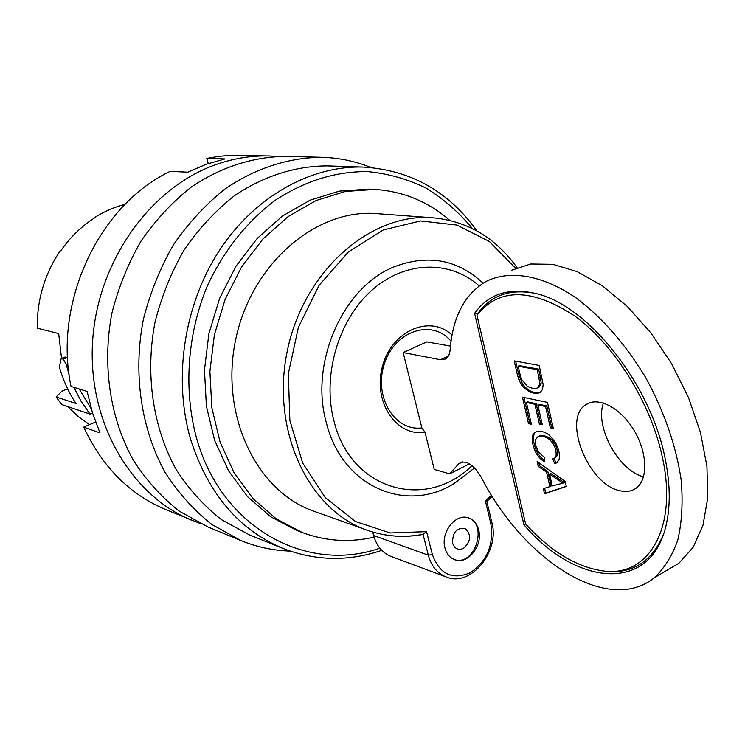<?xml version="1.0" encoding="UTF-8"?>
<svg xmlns="http://www.w3.org/2000/svg" width="745" height="745" viewBox="0 0 745 745"><rect width="100%" height="100%" fill="white"/><g stroke="black" fill="none" stroke-linecap="round" stroke-linejoin="round"><path stroke-width="1.12" d="M290.075 551.086C273.21 550.555 256.801 547.035 240.858 540.535L207.864 526.929L179.443 511.247C161.861 497.483 146.588 480.637 133.625 460.717C110.046 418.737 101.879 365.097 111.927 313.133C118.408 287.477 128.131 263.432 141.075 240.998C155.649 219.961 172.44 201.942 191.456 186.93C221.069 166.917 253.784 156.58 286.117 156.385L321.793 157.288C339.012 157.791 355.44 161.199 371.085 167.541M517.16 373.888L514.19 360.887L539.222 365.441L543.142 384.522L542.518 389.505L540.153 392.438L537.853 393.286L534.817 393.351L530.57 392.28L524.08 387.968L521.1 384.262L518.893 379.736L517.16 373.888L518.418 373.282L515.652 361.157M313.98 511.256C256.587 491.691 219.468 414.946 235.746 339.282C251.456 263.506 316.439 208.321 376.84 213.638L433.208 217.801C371.252 212.297 303.997 270.444 287.458 350.206C270.333 429.846 308.337 510.223 367.22 530.235L313.98 511.256M449.775 220.362C428.217 201.616 403.25 191.316 374.893 189.444L345.429 191.437L316.103 200.517L288.185 216.544L262.938 238.996L241.566 267.008L225.111 299.425L214.383 334.775L209.904 371.438L211.841 407.738L220.064 442.008L234.07 472.749L253.123 498.694L276.274 518.855L302.423 532.591C325.882 541.252 349.778 542.77 374.092 537.126L372.714 532.023M454.199 483.496L474.556 467.916L454.199 483.496C406.193 513.771 342.365 486.969 326.496 423.262C308.989 363.188 343.221 286.229 394.887 266.552C428.422 254.11 457.821 259.651 483.095 283.174M478.663 529.993C483.123 545.61 467.599 565.064 454.72 559.718C449.831 557.837 446.572 553.898 444.951 547.901C440.407 532.386 455.698 513.007 468.419 517.887C473.596 519.712 477.005 523.754 478.663 529.993M423.747 534.305C404.535 538.02 385.696 536.67 367.22 530.235C385.444 536.586 404.051 537.937 423.039 534.305L426.568 531.641L432.37 554.587C439.559 574.181 452.187 580.234 470.244 572.756C487.053 561.181 493.907 544.781 490.806 523.539L485.395 500.966L491.532 495.183M454.282 559.551C474.593 567.001 488.618 524.014 467.981 517.756M450.455 346.099L426.866 341.871L403.147 352.562L421.866 427.891C394.301 431.653 373.049 395.893 384.597 363.197C395.399 330.212 432.463 318.72 451.032 341.219M463.446 548.404C470.942 541.475 471.557 534.845 465.271 528.494C456.694 527.46 452.466 532.321 452.578 543.086C454.571 548.767 458.194 550.546 463.446 548.404M374.893 189.444L368.822 189.128L339.441 191.102L310.209 200.135L282.392 216.059L257.249 238.381L235.96 266.244L219.579 298.466L208.907 333.611L204.456 370.079L206.402 406.174L214.607 440.267L228.585 470.849L247.582 496.664L270.668 516.741L296.733 530.431L302.423 532.591M374.092 537.126C377.287 546.802 382.977 553.256 391.172 556.487L446.19 576.956C437.306 573.408 431.346 566.144 428.328 555.183L373.636 535.534M486.83 501.441L485.395 500.966M67.627 388.825L61.993 391.153L56.099 396.964L61.723 404.563L89.968 414.052L92.52 412.972M67.646 406.556L78.057 416.427L89.549 424.641M93.665 218.508L94.224 218.145C81.205 226.564 70.058 237.459 60.764 250.814L60.28 250.748C44.607 273.983 36.933 299.797 37.25 328.2L58.687 333.555L61.546 358.42M125.085 204.326C114.115 207.138 103.657 211.729 93.721 218.089M79.212 388.983L91.29 408.875M69.117 374.8L66.268 364.491L67.972 363.802M73.867 387.316L81.131 401.341L89.968 414.052M448.378 356.045L440.397 359.723L403.147 352.562M63.213 359.127L61.192 358.559L65.057 357.004L67.087 357.563L63.213 359.127L66.268 364.491M67.627 358.559L67.087 357.563M61.192 358.559L59.395 366.866C63.102 380.267 68.661 392.494 76.065 403.539L56.099 396.964M240.858 540.535L211.869 524.471C193.933 510.334 178.353 492.994 165.148 472.442C141.112 429.12 132.871 373.608 143.291 319.763C150.006 293.176 160.017 268.256 173.334 244.993C188.308 223.183 205.536 204.502 225.018 188.951C255.358 168.202 288.799 157.502 321.793 157.288M381.766 550.332C348.679 561.655 315.815 561.05 283.174 548.516L249.649 535.012L221.563 519.693C204.177 506.144 189.081 489.474 176.267 469.676C152.967 427.909 144.949 374.269 155.016 322.231C161.507 296.547 171.192 272.474 184.071 250.013C198.561 228.957 215.221 210.947 234.07 195.982C263.423 176.034 295.746 165.865 327.604 165.902L363.728 167.094C410.942 170.158 448.676 191.437 476.912 230.922M208.237 163.565L206.812 158.387L224.971 158.927L206.169 164.282L187.796 172.169L170.102 171.378C99.122 204.996 53.165 302.265 71.017 386.431L87.128 391.432L92.445 412.721L99.97 432.882L83.738 427.127L95.602 422.052M538.095 436.477L535.506 439.718L535.869 446.087L538.784 452.383L544.325 457.216L544.539 461.639C533.094 456.07 528.941 434.521 535.096 432.417L535.99 431.942C540.209 430.508 544.735 431.634 549.568 435.35L555.407 442.474C559.02 449.449 560.193 455.288 558.936 459.982L556.869 462.785L554.634 463.641L552.827 458.855L554.615 458.128L556.04 456.285C556.664 449.142 554.122 443.294 548.422 438.731C544.195 436.281 540.749 435.527 538.095 436.477L538.03 436.505M469.518 463.828L449.654 473.848L458.641 463.921L461.025 462.272M554.783 458.007L557.279 455.642C557.912 448.499 555.37 442.651 549.67 438.097C545.442 435.648 541.997 434.903 539.333 435.853M556.981 462.71L555.872 462.999L554.14 458.408M544.474 460.196C534.007 453.928 530.459 433.832 536.288 431.821M519.936 373.897L521.658 379.568L527.413 386.31C531.511 388.48 534.938 388.992 537.704 387.847L539.92 383.582L537.313 369.744L518.185 366.195L519.936 373.897M603.431 403.008C594.547 426.447 618.536 470.793 643.55 476.753M665.527 571.154L678.825 563.332L693.12 547.324L702.991 525.225L707.75 497.846L706.94 466.389L700.44 432.361L688.482 397.551L671.673 363.802L650.916 332.922L627.383 306.502L602.342 285.782L577.105 271.59L552.883 264.326L530.757 264L511.564 270.267M518.185 366.195L519.451 365.599L538.588 369.138L537.313 369.744M545.564 406.565L537.825 404.917L542.295 424.715L539.361 424.054L534.891 404.293L526.445 402.496L531.399 424.278L528.503 423.616L522.468 397.178L547.491 402.402L553.33 428.505L550.332 427.826L545.564 406.565L546.821 405.941L539.082 404.293L537.825 404.917M440.397 359.723L445.529 358.997C448.201 357.395 449.738 354.275 450.138 349.647C452.727 316.821 464.712 294.079 486.103 281.424C509.552 269.737 542.118 274.775 576.043 297.888C601.979 317.37 625.092 343.762 645.403 377.072C664.298 411.482 676.246 446.004 681.256 480.637C683.016 502.521 681.889 522.226 677.866 539.762C672.307 555.649 664.447 568.323 654.268 577.775L678.825 563.332M531.185 423.328L529.742 422.992L523.931 397.476M542.081 423.756L540.609 423.421L536.149 403.678L527.693 401.881L526.445 402.496M553.107 427.537L551.579 427.192L546.821 405.941M540.255 392.373L536.754 392.792L532.582 391.935L529.499 390.538L525.337 387.353L522.357 383.647L518.418 373.282M543.338 488.646L549.885 486.671L546.588 472.144L538.253 466.379L537.145 461.5L565.166 481.456L566.293 486.476L544.511 493.814L543.338 488.646M538.784 462.664L539.482 465.737L547.817 471.501L551.114 486.019L549.885 486.671M476.968 315.2C499.103 287.579 531.753 287.896 574.917 316.131C615.025 345.335 651.698 404.312 662.752 459.032C677.717 529.304 647.852 577.142 603.701 571.015C577.058 567.383 551.039 551.719 525.653 524.042L476.968 315.2L477.927 313.319L474.593 313.366L523.958 524.834C576.947 587.013 653.132 594.184 666.877 521.584C670.463 503.48 669.941 482.825 665.341 459.628C651.279 384.467 587.954 305.422 536.558 293.688C509.207 287.17 488.552 293.735 474.593 313.366M525.635 523.968L523.958 524.834M421.866 427.891L425.004 432.23L434.242 469.452L449.654 473.848M555.872 462.999L554.634 463.641M654.268 577.775C607.548 615.612 522.906 559.234 481.317 477.359C473.904 465.01 466.77 460.168 459.935 462.822M619.412 490.601C625.884 492.259 631.425 491.467 636.044 488.226C648.243 479.706 647.545 452.653 634.032 430.321C620.678 407.887 598.356 396.293 586.203 404.535C562 418.019 587.6 483.98 619.412 490.601M477.927 313.319C491.234 294.964 510.66 288.38 536.195 293.586M552.241 485.973L563.034 483.142L549.568 474.183L552.241 485.973M539.361 424.054L540.609 423.421M536.149 403.678L534.891 404.293M538.588 369.138L540.302 376.821L539.035 377.436M537.964 387.661L539.343 386.953L541.187 382.967L540.302 376.821M544.614 488.264L545.731 493.171L566.237 486.252M549.568 474.183L550.797 473.531L564.272 482.49L563.034 483.142M547.817 471.501L546.588 472.144M538.253 466.379L539.482 465.737M550.332 427.826L551.579 427.192M544.511 493.814L545.731 493.171M663.031 535.459C651.381 561.823 632.458 573.79 606.281 571.359L602.873 570.921M528.503 423.616L529.742 422.992M425.004 432.23C396.033 437.008 372.332 401.117 382.613 365.87C392.14 330.389 430.256 314.288 452.029 335.045M200.014 523.418L165.586 509.515C129.546 494.326 102.261 466.864 83.738 427.127M192.014 520.401C131.008 495.76 87.64 422.219 92.576 341.862C97.288 261.523 150.304 187.554 215.845 164.626C233.492 158.396 251.205 155.509 268.982 155.947L277.522 156.431M206.812 158.387L218.825 156.338L230.848 155.314L268.982 155.947M432.37 554.587L428.328 555.183L423.076 534.435M515.596 268.312L489.335 241.454L456.853 225.055L420.525 220.93L383.275 229.972L348.381 251.95L319.13 285.288L298.428 327.157L288.343 373.683L289.861 420.441L302.666 463.036L325.323 497.66L355.467 521.5L390.231 532.964L426.568 531.641M491.821 522.254L490.806 523.539M283.174 548.516C238.894 529.946 208.051 493.6 190.655 439.466C172.859 378.786 183.941 304.956 219.281 250.627C254.771 196.335 311.093 165.325 363.728 167.094M472.414 228.557C458.948 212.344 443.499 198.85 426.084 188.085C407.757 179.117 388.313 173.622 367.769 171.611C335.995 171.275 305.264 180.756 275.557 200.051C247.172 221.218 223.398 251.046 207.063 286.546C187.144 334.98 183.456 390.24 196.624 438.442C221.908 528.661 307.191 573.669 379.866 548.199M462.692 461.891L458.641 463.921M540.125 392.457L539.157 392.932M529.499 390.538L528.242 391.153M472.051 465.616C426.336 510.949 350.96 490.769 334.058 421.298C321.961 376.281 337.997 320.536 371.41 290.652C404.768 260.582 449.887 259.791 479.147 285.884M520.15 379.131L518.893 379.736M557.279 455.642L556.04 456.285M549.67 438.097L548.422 438.731M522.357 383.647L521.1 384.262M525.337 387.353L524.08 387.968M559.02 479.305L557.782 479.957M539.343 386.953L538.076 387.568M541.187 382.967L539.92 383.582M446.19 576.956C470.384 587.563 500.128 551.877 491.849 522.394L486.839 501.441L492.221 496.291M517.058 267.697C495.844 237.916 467.897 221.293 433.208 217.801M535.096 432.417L536.232 431.849M554.615 458.128L555.854 457.486M586.203 404.535L589.416 402.905M537.704 387.847L538.961 387.232M603.701 571.015L606.281 571.359"/></g></svg>
